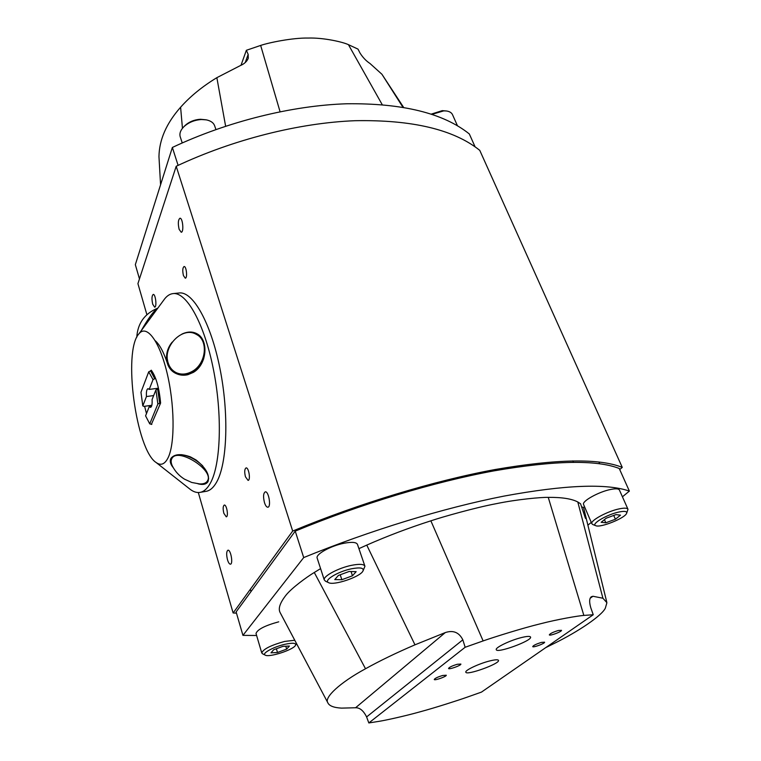 <?xml version="1.0" encoding="UTF-8"?>
<svg xmlns="http://www.w3.org/2000/svg" width="761" height="761" viewBox="0 0 761 761"><rect width="100%" height="100%" fill="white"/><g stroke="black" fill="none" stroke-linecap="round" stroke-linejoin="round"><path stroke-width="1.14" d="M236.481 613.157L233.123 612.976L292.69 531.054C359.354 503.335 434.464 480.695 495.249 469.499C557.033 458.902 599.373 458.189 622.26 467.387L619.72 469.566M622.26 467.387L479.763 150.355C453.784 129.541 412.215 119.658 355.064 120.704C299.111 122.882 233.113 139.434 176.2 166.269L137.922 283.634L146.892 314.683M179.13 229.346C177.836 223.477 178.112 219.767 179.957 218.236C182.764 217.684 184.076 232.381 181.213 232.238L179.13 229.346M152.723 304.238C151.591 298.997 151.762 295.734 153.237 294.431C155.586 293.879 157.07 307.225 154.654 307.149L152.723 304.238M227.501 559.801C226.264 554.588 226.407 551.392 227.929 550.222C230.688 549.309 233.361 563.949 230.469 564.177C229.413 564.196 228.424 562.74 227.501 559.801M264.495 502.688C263.059 496.847 263.306 493.233 265.247 491.863C268.643 490.855 271.42 506.95 267.882 507.207C266.645 507.245 265.513 505.742 264.495 502.688M183.449 275.606C182.374 270.783 182.583 267.758 184.086 266.531C186.416 266.027 187.672 278.25 185.275 278.174L183.449 275.606M223.858 513.333C222.802 508.852 222.944 506.094 224.276 505.066C226.654 504.334 228.747 516.681 226.274 516.833L223.858 513.333M245.47 476.833C244.31 472.02 244.509 469.052 246.06 467.92C248.742 467.149 250.864 480.229 248.076 480.391L245.47 476.833M292.69 531.054L176.2 166.269M198.307 492.529L233.123 612.976M590.213 598.222L592.952 596.263L591.297 596.757C589.299 598.403 589.138 602.075 590.793 607.754L593.238 614.745L583.849 615.421C578.37 615.801 558.165 619.169 540.034 623.877C522.626 628.11 493.708 637.176 483.13 640.924L465.142 647.269L368.828 722.95L366.602 716.938L462.831 639.83C459.092 632.362 453.242 629.946 445.28 632.581L355.568 707.759C359.81 707.616 363.492 710.669 366.602 716.938M368.828 722.95L379.13 721.323C385.171 720.382 404.652 716.158 420.101 711.811C435.216 707.749 458.588 700.196 467.054 697.2L481.485 692.091L593.238 614.745M462.831 639.83L465.142 647.269M558.384 630.488L561.504 630.317C562.16 631.563 549.413 636.301 549.318 634.845C550.174 633.513 553.19 632.068 558.384 630.488M541.48 642.398L544.591 642.189C545.218 643.378 532.776 647.963 532.71 646.574C533.528 645.318 536.448 643.93 541.48 642.398M457.275 664.286L460.871 664.058C461.48 665.361 448.59 669.937 448.543 668.443C449.294 667.197 452.205 665.808 457.275 664.286M442.693 675.473L446.269 675.226C446.85 676.453 434.265 680.895 434.236 679.468C434.969 678.289 437.784 676.957 442.693 675.473M521.342 637.585C526.983 636.196 530.065 636.025 530.569 637.081C532.329 640.714 496.514 653.785 496.258 649.609C495.145 647.582 510.231 640.315 521.342 637.585M489.342 661.043C494.954 659.625 498.008 659.407 498.503 660.396C500.082 663.697 465.97 675.949 465.818 672.144C464.838 670.327 478.793 663.716 489.342 661.043M358.926 548.633L366.754 545.104C387.254 536.058 408.619 527.963 430.869 520.828C442.36 516.938 476.034 507.435 496.239 503.687C517.223 499.302 541.765 497.171 548.253 497.371C561.884 497.228 571.73 498.769 577.808 501.994L580.567 503.772L585.276 517.861C586.807 521.161 584.553 512.058 583.516 507.321L581.594 506.997M592.952 596.263L602.912 598.232L606.907 602.702L605.318 608.22C601.571 615.877 578.398 631.506 554.35 643.368L545.704 647.64M583.516 507.321L606.688 601.789M355.568 707.759L341.537 708.12C333.775 707.682 329.199 705.894 327.82 702.745L327.791 702.688C324.015 697.59 339.825 682.655 365.518 668.757C379.387 661.014 395.872 653.033 414.973 644.824L445.28 632.581M280.676 613.613L280.067 612.453C278.041 608.496 280.058 602.683 286.136 594.997C291.824 587.911 306.854 576.943 314.283 572.481L320.59 568.619M622.431 496.8L629.376 491.102C606.736 483.206 564.957 484.871 504.02 496.096C444.063 507.834 369.913 530.427 303.706 557.575L242.93 635.368L256.609 635.492M242.93 635.368L236.119 611.92L295.23 531.121C360.733 504.01 434.255 481.894 493.908 470.878C554.541 460.424 596.32 459.615 619.226 468.462L629.376 491.102M588.025 525.061L591.259 522.398M303.706 557.575L295.23 531.121M225.627 126.212L216.856 77.67L240.352 65.589C244.271 63.924 246.916 61.479 248.276 58.274L248.172 54.383L245.232 62.554M241.009 65.284L246.355 50.302L248.172 54.383M246.355 50.302L260.652 45.432C269.061 42.549 292.861 37.736 308.138 38.05C323.815 37.574 342.83 42.017 348.433 44.661L358.012 49.123L360.01 53.032C362.854 57.513 366.184 61.004 369.989 63.486L381.946 74.283L403.568 107.32M216.856 77.67C202.331 86.507 190.25 96.362 180.604 107.234C166.44 123.253 159.22 139.72 158.963 156.642L159.154 159.981M178.103 165.375L172.367 147.453L135.334 264.676L139.463 278.897M172.367 147.453C227.834 121.36 291.986 105.532 346.626 103.772C402.426 103.106 443.33 113.17 469.318 133.946L475.092 146.835M149.261 406.612L145.579 415.858L149.746 423.858L157.86 404.034L155.929 389.87L152.076 399.544C152.343 404.262 151.829 406.878 150.526 407.392L149.261 406.612L151.544 406.298M153.655 395.577L146.445 396.548C146.169 391.839 146.683 389.213 147.995 388.681L149.223 389.413L158.44 388.196M151.848 405.29L143.915 406.384L142.811 405.889L146.445 396.548M158.583 388.823L155.929 389.87M151.553 370.55L148.718 371.806L140.966 392.276L142.811 405.889M157.86 404.034L160.59 402.797M151.81 424.372L149.746 423.858M149.223 389.413L153.028 379.634L148.718 371.806M153.028 379.634L154.73 378.712L150.488 370.683M159.658 402.93L157.651 388.947M154.73 378.712L155.682 378.588M151.097 370.607L151.258 370.198C156.043 376.705 159.163 387.653 160.609 403.045L151.372 424.429M146.483 413.575L144.619 406.288M156.88 309.432L143.743 327.259M167.477 359.791C168.276 366.193 171.177 370.788 176.181 373.575M197.27 333.946C192.485 331.577 187.349 331.634 181.889 334.108C187.368 331.539 192.295 331.368 196.68 333.613C208.742 339.225 207.553 364.129 193.389 372.367L187.853 374.707C183.781 375.649 179.91 375.287 176.248 373.603C165.004 368.762 163.311 352.476 172.233 342.089M171.644 457.494L171.168 460.69M173.308 467.749C170.54 464.4 169.665 461.442 170.683 458.893L171.196 458.027C174.802 453.956 181.232 453.585 190.488 456.904L196.072 459.986C206.155 468.139 210.112 475.359 207.953 481.646L207.658 482.122C205.831 484.462 202.569 485.014 197.889 483.777M205.403 482.912L208.153 481.218M155.273 340.747C159.877 344.771 164.157 353.028 168.124 365.518M189.109 488.476L190.516 489.589C193.77 491.948 196.928 492.89 199.981 492.396C203.872 491.72 207.344 488.629 210.378 483.13C220.842 464.505 222.545 414.536 213.308 368.857C204.157 323.092 186.416 291.815 173.08 293.594C169.998 293.927 167.211 295.668 164.699 298.816L163.644 300.253M199.981 492.396L206.117 491.33C210.055 490.655 213.575 487.563 216.657 482.065C227.282 463.449 229.109 413.584 219.853 368.02C210.683 322.379 192.79 291.187 179.273 292.975L173.08 293.594M168.257 457.409C175.116 443.007 174.64 403.739 166.84 372.034C159.106 340.186 146.369 324.072 138.825 333.946C122.711 351.363 136.067 450.084 156.233 462.593C160.971 465.932 164.975 464.2 168.257 457.409M157.831 308.138L157.67 308.195C153.617 311.03 148.148 318.517 141.251 330.645M172.956 467.121L172.319 465.903C170.825 462.688 170.759 460.101 172.11 458.141C178.502 447.401 214.402 470.488 207.487 480.847L207.201 481.323C205.793 483.245 203.263 484.11 199.629 483.929L199.296 483.91M208.657 478.507L207.382 481.038M172.633 457.361L174.497 455.611M181.508 454.659C189.147 455.887 196.243 459.654 202.797 465.96M168.095 362.702C162.502 346.455 182.535 326.069 196.167 334.288C209.094 340.224 206.079 364.814 191.363 371.834C186.074 374.507 181.051 374.793 176.314 372.7C172.271 370.721 169.522 367.382 168.095 362.702M203.739 358.631C201.37 364.728 197.499 369.256 192.133 372.224C186.845 374.888 181.831 375.183 177.094 373.09L176.495 372.785M196.785 334.631L196.918 334.716C200.238 336.514 202.626 339.33 204.081 343.154M205.974 119.8L200.438 119.268C194.321 119.658 189.175 121.75 185.018 125.546L184.371 126.212M180.309 137.037L180.157 136.571C179.349 133.337 180.595 130.045 183.905 126.697C188.652 122.369 194.531 119.972 201.532 119.525L206.298 119.858C210.854 120.799 213.66 122.844 214.716 126.003L215.924 129.541M446.327 110.973L442.274 110.649L431.23 114.121M431.963 114.359L443.758 110.868L446.469 110.982C449.637 111.448 451.673 112.733 452.586 114.825L457.466 125.793M334.773 579.587L338.36 575.468L349.128 571.482L356.158 571.663L352.467 575.782L341.86 579.711L334.773 579.587M341.86 579.711L340.224 574.783M352.467 575.782L351.04 571.53M351.515 568.781C360.391 567.145 364.205 567.906 362.94 571.064C360.172 576.933 333.565 585.875 328.533 582.622C323.168 580.491 338.027 571.454 351.515 568.781M363.102 570.769L364.938 566.26C364.005 564.082 359.544 563.768 351.544 565.328C338.369 567.953 322.816 576.324 324.262 579.911L325.641 581.271M317.213 558.232L317.128 557.984C315.625 554.179 330.997 545.713 344.115 543.23C352.067 541.765 356.538 542.184 357.508 544.495L364.861 566.032M270.992 652.833L273.656 649.77L282.93 646.355L289.418 646.041L286.669 649.114L277.508 652.491L270.992 652.833M277.508 652.491L276.386 648.762M286.669 649.114L285.784 646.213M284.719 644.339C292.766 642.626 296.371 642.959 295.506 645.318C293.413 649.846 268.842 657.78 265.17 655.107C261.461 653.518 273.456 646.869 284.719 644.339M294.764 640.248L284.69 641.418C270.926 645.233 263.287 649.066 261.755 652.928L262.602 653.813M256.057 633.618L256.01 633.456C257.475 629.423 265.047 625.542 278.726 621.823M601.161 522.303L606.184 518.222L615.925 514.626L620.51 515.159L615.411 519.23L605.804 522.778L601.161 522.303M605.804 522.778L604.434 519.639M615.411 519.23L613.747 515.435M619.254 511.953C624.895 510.859 627.33 511.344 626.579 513.409C624.771 518.317 600.029 528.124 595.711 525.67C590.574 524.139 607.354 514.274 619.254 511.953M626.664 513.209L627.987 509.299C627.349 507.968 624.515 507.806 619.492 508.814C607.573 511.135 590.003 520.648 591.82 523.692L592.848 524.557M583.63 504.61L583.563 504.457C581.67 501.233 599.04 491.606 610.921 489.409C615.934 488.448 618.769 488.676 619.444 490.094L627.93 509.166M577.808 501.994L602.912 598.232M314.283 572.481L365.518 668.757M280.59 613.471L327.791 702.688M366.754 545.104L414.973 644.824M430.869 520.828L483.13 640.924M548.253 497.371L583.849 615.421M182.45 128.305L180.604 107.234M402.892 107.206L381.946 74.283M382.184 104.609L348.433 44.661M280.067 111.734L260.652 45.432M280.067 612.453L324.785 697.009M327.82 702.745L324.785 697M158.963 156.642L160.571 184.799M156.233 462.593L190.516 489.589M138.825 333.946L148.576 320.704M152.714 315.083L164.699 298.816M157.67 308.195C144.647 313.58 137.684 323.273 136.771 337.266M172.319 465.903C175.135 471.459 179.187 475.872 184.485 479.164L191.762 482.474L199.629 483.929M172.11 458.141L172.823 457.085M176.314 372.7L177.094 373.09M185.018 125.546L183.905 126.697M182.231 142.944L180.157 136.571M328.533 582.622L325.366 581.147M317.128 557.984L324.262 579.911M338.645 514.236L338.322 513.275M314.407 523.397L314.093 522.427M295.61 645.138L296.486 643.511M265.17 655.107L262.421 653.718M256.01 633.456L261.755 652.928M250.997 591.582L250.321 589.318M595.711 525.67L592.676 524.491M583.563 504.457L591.82 523.692M599.678 463.782L598.897 462.032M573.404 462.279L572.805 460.89"/></g></svg>
